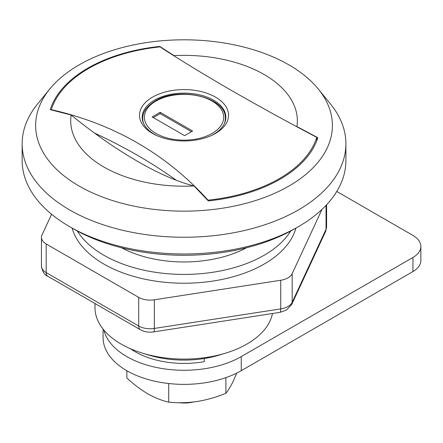 <?xml version="1.0" encoding="UTF-8"?>
<svg xmlns="http://www.w3.org/2000/svg" width="443" height="443" viewBox="0 0 443 443"><rect width="100%" height="100%" fill="white"/><g stroke="black" fill="none" stroke-linecap="round" stroke-linejoin="round"><path stroke-width="0.66" d="M137.552 161.352C116.116 148.986 93.988 133.548 71.151 115.03A113.314 65.42 0 0 0 103.9 167.044A113.314 65.42 0 0 0 193.995 185.949C177.687 181.868 158.871 173.667 137.552 161.352M193.995 185.949L208.31 200.912A135.973 78.505 180 0 0 280.17 179.177A135.973 78.505 180 0 0 317.814 137.69L296.899 126.537A113.314 65.42 0 0 0 264.15 74.524A113.314 65.42 0 0 0 174.055 55.619L159.74 46.426L159.74 46.908M79.098 64.9A148.383 85.671 0 0 0 49.721 89.054A148.383 85.671 0 0 0 98.745 195.584A148.383 85.671 0 0 0 288.947 186.054A148.383 85.671 0 0 0 318.329 89.054A148.383 85.671 0 0 0 79.098 64.9M49.721 89.054L37.511 104.055A161.872 93.456 0 0 0 22.15 143.792A161.872 93.456 0 0 0 122.08 230.138A161.872 93.456 0 0 0 298.488 209.877A161.872 93.456 0 0 0 345.9 143.792A161.872 93.456 0 0 0 330.539 104.055L318.329 89.054M22.15 143.792L22.15 160.538A161.872 93.456 0 0 0 122.08 246.878A161.872 93.456 0 0 0 298.488 226.617A161.872 93.456 0 0 0 345.9 160.538L345.9 143.792M94.996 303.516L94.996 307.686A89.032 51.399 0 0 0 142.38 353.115A89.032 51.399 0 0 0 225.664 353.115A89.032 51.399 0 0 0 246.978 344.028A89.032 51.399 0 0 0 272.478 313.517M142.38 353.115L148.693 355.042A75.543 43.613 0 0 0 219.357 355.042L225.664 353.115M71.151 115.03L50.236 109.648A135.973 78.505 180 0 1 87.875 68.156A135.973 78.505 180 0 1 159.74 46.426M152.553 133.443A44.505 25.694 180 0 1 152.553 97.106A44.505 25.694 180 0 1 215.497 97.106A44.505 25.694 180 0 1 215.497 133.443A44.505 25.694 180 0 1 211.638 135.425A44.505 25.694 180 0 1 156.412 135.425A44.505 25.694 180 0 1 152.553 133.443M210.785 135.807A41.819 24.143 0 0 0 225.841 117.257A41.819 24.143 0 0 0 213.592 100.184A41.819 24.143 0 0 0 168.019 94.952A41.819 24.143 0 0 0 142.209 117.257A41.819 24.143 0 0 0 154.452 134.329A41.819 24.143 0 0 0 157.265 135.807M94.448 133.05A539.58 311.523 180 0 1 137.79 155.504A539.58 311.523 180 0 1 176.436 180.351M316.767 140.68L316.767 137.374C285.53 120.873 256.691 104.991 230.255 89.741C203.774 74.435 180.362 60.148 160.023 46.88A134.893 77.879 0 0 0 88.639 68.449A134.893 77.879 0 0 0 51.283 109.659C114.089 123.962 166.335 154.131 208.027 200.158A134.893 77.879 0 0 0 279.411 178.59A134.893 77.879 0 0 0 316.767 137.374M208.027 200.59L208.027 200.158M193.707 401.967A26.979 15.577 180 0 1 184.022 403.003L191.232 402.233M179.653 402.715L184.022 403.003A26.979 15.577 180 0 1 178.767 402.704M152.165 116.924L184.598 135.647L192.611 131.023L160.178 112.3L152.165 116.924M191.465 131.682L160.178 113.618L153.311 117.583M160.178 113.618L160.178 112.3M130.552 348.779A69.064 39.876 0 0 0 204.217 361.676L204.217 358.52M168.705 383.527L168.705 402.161C178.036 403.108 187.566 402.881 197.29 401.474C207.036 399.868 216.566 397.144 225.88 393.312C228.378 390.322 230.93 386.063 233.539 380.548L236.667 373.133M225.88 377.641L225.88 393.312M126.853 370.719L126.853 377.995C133.714 384.358 140.691 389.63 147.779 393.816C154.95 397.847 161.928 400.627 168.705 402.161M246.513 247.764A91.729 52.961 180 0 1 121.532 247.764M290.719 231.024A113.314 65.42 180 0 1 264.15 255.257A113.314 65.42 180 0 1 77.326 231.024M72.12 228.09A113.314 65.42 0 0 0 149.047 280.031A113.314 65.42 0 0 0 264.15 264.067A113.314 65.42 0 0 0 295.93 228.09M280.735 280.253L154.347 299.8L154.347 328.44L280.735 308.887L280.735 280.253A16.186 9.347 0 0 0 292.181 273.641L292.181 302.281L326.042 229.313L326.042 205.38M321.983 209.423L292.181 273.641M46.194 243.971L46.194 272.606L138.714 326.02L138.714 297.386L46.194 243.971A16.186 9.347 0 0 1 41.454 237.359A16.186 9.347 0 0 1 42.007 234.94L51.593 214.279M138.714 297.386A16.186 9.347 0 0 0 154.347 299.8M71.5 227.719A156.479 90.344 0 0 0 73.377 228.821A156.479 90.344 0 0 0 296.55 227.719M103.878 330.068A80.936 46.731 0 0 0 158.361 367.862A80.936 46.731 0 0 0 241.252 356.587L412.948 257.461A26.979 15.577 0 0 0 420.85 246.446A26.979 15.577 0 0 0 412.948 235.432L336.78 191.459M420.85 246.446L420.85 260.545A26.979 15.577 180 0 1 412.948 271.559L412.948 257.461M103.086 329.099L103.086 337.644A80.936 46.731 0 0 0 153.051 380.814A80.936 46.731 0 0 0 241.252 370.686L412.948 271.559M212.07 133.448A39.66 22.898 0 0 0 212.07 101.065A39.66 22.898 0 0 0 155.98 101.065A39.66 22.898 0 0 0 155.98 133.448A39.66 22.898 0 0 0 212.07 133.448M225.304 121.122L225.304 118.574A41.277 23.833 180 0 1 224.385 123.569M143.659 123.569A41.277 23.833 180 0 1 142.746 118.574L142.746 121.122M279.876 312.37A8.096 1.711 81.2 0 0 280.735 308.887A16.186 9.347 0 0 0 287.989 306.467A16.186 9.347 0 0 0 292.181 302.281A8.096 6.385 -155.1 0 1 291.704 304.479L286.311 310.172L279.876 312.37L153.494 331.923A8.096 1.711 81.2 0 0 154.347 328.44A16.186 9.347 0 0 1 138.714 326.02A8.096 4.674 120 0 0 140.392 329.725L47.872 276.31C44.461 274.953 42.323 271.515 41.454 265.999A16.186 9.347 0 0 0 46.194 272.606A8.096 4.674 120 0 0 47.872 276.31M326.042 229.313A16.186 9.347 0 0 0 326.596 226.894L325.566 231.512A8.096 6.385 -155.1 0 0 326.042 229.313M241.252 356.587L241.252 370.686M225.304 118.574C226.932 97.238 178.85 85.931 155.172 100.987C146.616 106.458 142.474 112.323 142.746 118.574M326.596 204.793L326.596 226.894M41.454 237.359L41.454 265.999M140.392 329.725C144.385 331.89 148.748 332.621 153.494 331.923M325.566 231.512L291.704 304.479"/></g></svg>
